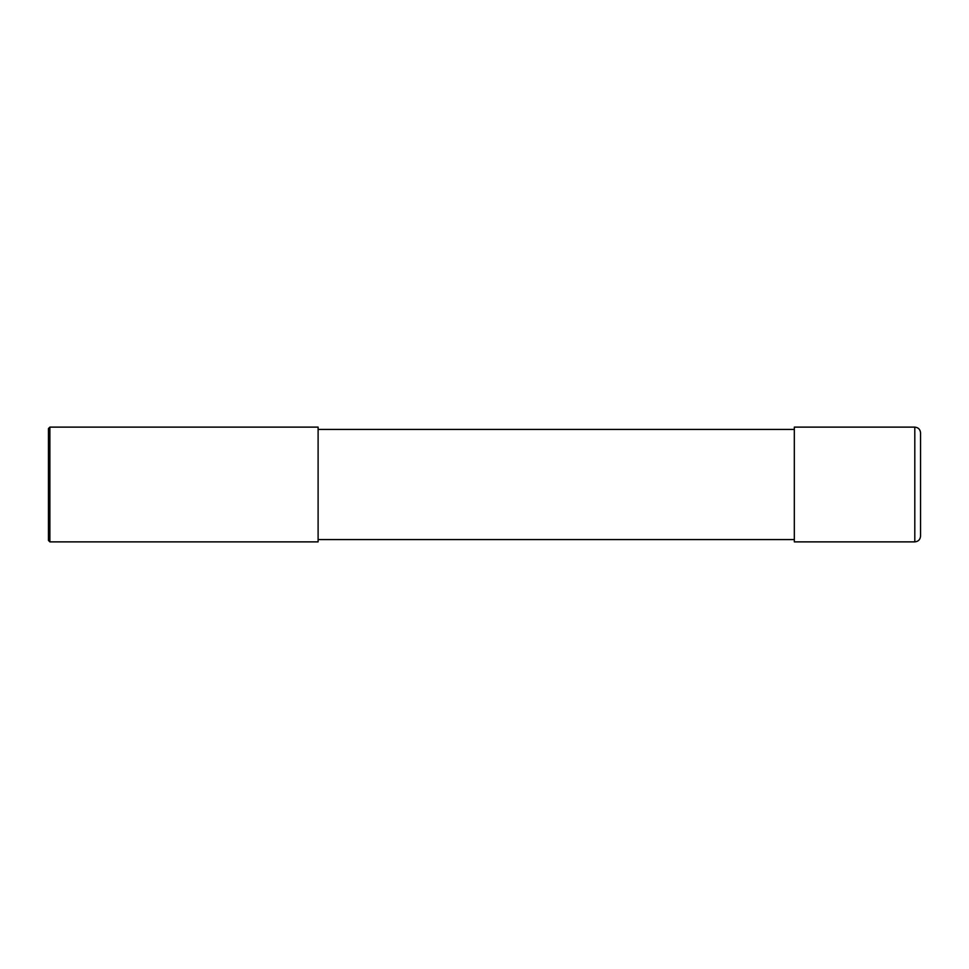 <?xml version="1.0" encoding="UTF-8"?>
<svg xmlns="http://www.w3.org/2000/svg" width="969" height="969" viewBox="0 0 969 969"><rect width="100%" height="100%" fill="white"/><g stroke="black" fill="none" stroke-linecap="round" stroke-linejoin="round"><path stroke-width="1.45" d="M914.809 427.123C918.297 427.462 920.211 429.376 920.55 432.864L920.55 536.136C920.211 539.624 918.297 541.538 914.809 541.877L794.326 541.877L794.326 427.123L914.809 427.123L914.809 541.877M318.111 429.424L794.326 429.424M318.111 427.123L318.111 541.877L49.879 541.877L49.879 427.123L318.111 427.123M49.879 541.877L48.45 540.436L48.45 428.564L49.879 427.123M318.111 539.576L794.326 539.576"/></g></svg>
